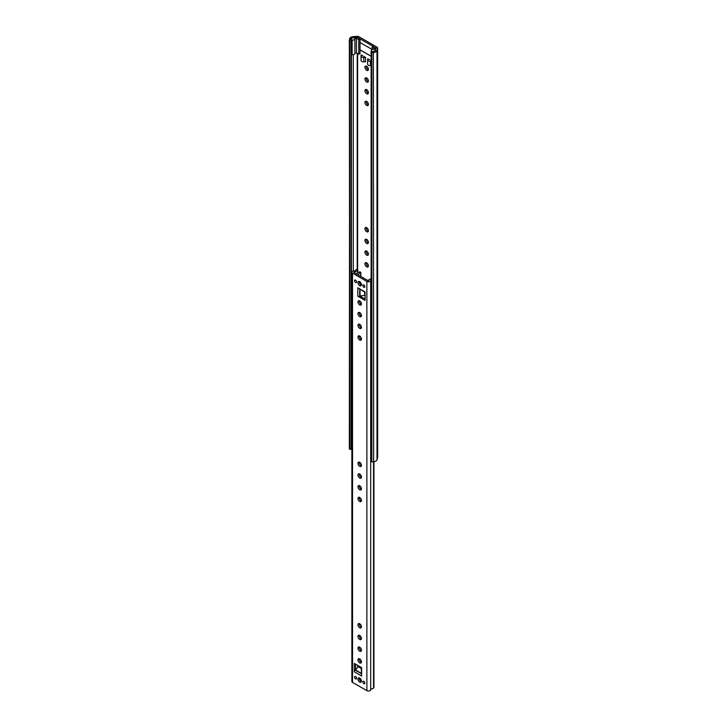 <?xml version="1.0" encoding="UTF-8"?>
<svg xmlns="http://www.w3.org/2000/svg" width="727" height="727" viewBox="0 0 727 727"><rect width="100%" height="100%" fill="white"/><g stroke="black" fill="none" stroke-linecap="round" stroke-linejoin="round"><path stroke-width="1.09" d="M366.681 239.41A2.463 1.427 -120 0 0 365.445 239.292A2.463 1.427 -120 0 0 365.063 241.264A2.463 1.427 -120 0 0 366.681 243.436A2.463 1.427 -120 0 0 367.907 243.563A2.463 1.427 -120 0 0 368.289 241.582A2.463 1.427 -120 0 0 366.681 239.41M366.254 239.228A2.463 1.427 -120 0 0 367.944 242.709A2.463 1.427 -120 0 0 368.371 242.891M366.681 227.705A2.463 1.427 -120 0 0 365.445 227.578A2.463 1.427 -120 0 0 365.063 229.55A2.463 1.427 -120 0 0 366.681 231.731A2.463 1.427 -120 0 0 367.907 231.849A2.463 1.427 -120 0 0 368.289 229.877A2.463 1.427 -120 0 0 366.681 227.705M366.254 227.515A2.463 1.427 -120 0 0 367.944 230.995A2.463 1.427 -120 0 0 368.371 231.177M366.681 77.998A2.463 1.427 -120 0 0 365.445 77.88A2.463 1.427 -120 0 0 365.063 79.852A2.463 1.427 -120 0 0 366.681 82.024A2.463 1.427 -120 0 0 367.907 82.142A2.463 1.427 -120 0 0 368.289 80.17A2.463 1.427 -120 0 0 366.681 77.998M366.254 77.816A2.463 1.427 -120 0 0 367.944 81.288A2.463 1.427 -120 0 0 368.371 81.479M366.681 66.284A2.463 1.427 -120 0 0 365.445 66.166A2.463 1.427 -120 0 0 365.063 68.138A2.463 1.427 -120 0 0 366.681 70.31A2.463 1.427 -120 0 0 367.907 70.437A2.463 1.427 -120 0 0 368.289 68.456A2.463 1.427 -120 0 0 366.681 66.284M366.254 66.102A2.463 1.427 -120 0 0 367.944 69.583A2.463 1.427 -120 0 0 368.371 69.765M349.714 39.994L349.714 449.204L349.342 39.776L351.041 40.112L351.405 38.813A2.245 1.29 180 0 1 353.267 37.74L357.611 37.441L375.741 47.909L375.232 50.417A2.245 1.29 180 0 1 373.369 51.49L371.115 51.699L371.842 52.68L371.842 461.899L371.115 460.918L371.115 51.699M377.631 457.101A2.245 1.29 180 0 1 377.658 457.301L377.658 48.091A2.245 1.29 180 0 0 377.004 47.173L358.884 36.713A2.245 1.29 180 0 0 356.948 36.35L352.977 36.713A4.035 2.326 180 0 0 349.632 38.649L349.342 448.95M366.681 89.712A2.463 1.427 -120 0 0 365.445 89.585A2.463 1.427 -120 0 0 365.063 91.566A2.463 1.427 -120 0 0 366.681 93.738A2.463 1.427 -120 0 0 367.907 93.856A2.463 1.427 -120 0 0 368.289 91.884A2.463 1.427 -120 0 0 366.681 89.712M366.254 89.53A2.463 1.427 -120 0 0 367.944 93.001A2.463 1.427 -120 0 0 368.371 93.192M366.681 101.426A2.463 1.427 -120 0 0 365.445 101.298A2.463 1.427 -120 0 0 365.063 103.279A2.463 1.427 -120 0 0 366.681 105.451A2.463 1.427 -120 0 0 367.907 105.569A2.463 1.427 -120 0 0 368.289 103.597A2.463 1.427 -120 0 0 366.681 101.426M366.254 101.235A2.463 1.427 -120 0 0 367.944 104.715A2.463 1.427 -120 0 0 368.371 104.897M366.681 251.124A2.463 1.427 -120 0 0 365.445 251.006A2.463 1.427 -120 0 0 365.063 252.978A2.463 1.427 -120 0 0 366.681 255.15A2.463 1.427 -120 0 0 367.907 255.277A2.463 1.427 -120 0 0 368.289 253.296A2.463 1.427 -120 0 0 366.681 251.124M366.254 250.942A2.463 1.427 -120 0 0 367.944 254.423A2.463 1.427 -120 0 0 368.371 254.604M366.681 262.838A2.463 1.427 -120 0 0 365.445 262.72A2.463 1.427 -120 0 0 365.063 264.692A2.463 1.427 -120 0 0 366.681 266.864A2.463 1.427 -120 0 0 367.907 266.991A2.463 1.427 -120 0 0 368.289 265.01A2.463 1.427 -120 0 0 366.681 262.838M366.254 262.656A2.463 1.427 -120 0 0 367.944 266.137A2.463 1.427 -120 0 0 368.371 266.318M360.019 49.89L371.115 56.288M360.019 38.831L358.756 39.567L356.421 38.222L354.685 38.495A1.79 1.036 180 0 1 354.894 38.985A1.79 1.036 180 0 1 353.967 39.894A1.79 1.036 180 0 1 352.141 39.858L351.25 39.758A2.372 1.363 180 0 1 350.987 39.122A2.372 1.363 180 0 1 353.149 37.768L357.766 37.531L360.019 38.831L360.019 42.493L372.07 49.445L360.019 42.493L360.019 53.471L358.756 54.207L356.421 52.862L354.894 52.944M371.115 61.259L370.425 61.295A2.563 1.481 0 0 1 367.635 59.823A2.563 1.481 0 0 1 367.644 59.687L367.798 58.696L369.452 59.65M370.497 60.25L371.115 60.614M365.554 61.795L365.554 57.406L363.836 57.488L363.836 61.886L365.554 61.795M363.836 57.488A2.563 1.481 0 0 1 361.046 56.015A2.563 1.481 0 0 1 361.055 55.888L361.201 54.888L362.855 55.843M363.9 56.442L365.554 57.406M377.658 48.091A2.245 1.29 180 0 1 377.631 48.291L377.004 50.581A4.035 2.326 180 0 1 373.651 52.517L371.842 52.68M349.714 449.204L351.041 449.331L351.041 40.112M351.041 449.331L351.168 448.868A2.372 1.363 180 0 0 351.25 448.968L351.877 449.077M377.658 457.301A2.245 1.29 180 0 1 377.631 457.51L377.004 459.8A4.035 2.326 180 0 1 373.651 461.727L371.842 461.899M371.115 65.657L370.425 65.684A2.563 1.481 0 0 1 367.635 64.212A2.563 1.481 0 0 1 367.644 64.085L367.644 59.95M361.055 56.143L361.055 60.277A2.563 1.481 0 0 0 361.046 60.405A2.563 1.481 0 0 0 363.836 61.886M372.07 47.255L373.333 46.519L375.586 47.818L375.187 50.49A2.372 1.363 180 0 1 371.733 51.581L371.561 51.072A1.79 1.036 180 0 1 371.279 50.508A1.79 1.036 180 0 1 373.923 49.6L374.396 48.591L372.07 47.255L372.07 49.654M358.756 39.567L358.756 54.207M354.894 38.985L354.894 53.625A1.79 1.036 180 0 1 353.967 54.534A1.79 1.036 180 0 1 352.141 54.498L351.25 54.398L351.25 39.758M375.586 47.818L375.586 49.118M356.421 38.222L356.421 52.862M371.115 56.215L360.019 49.818M351.877 434.437L351.25 434.328L351.25 448.968M359.701 623.739A2.463 1.427 -120 0 0 358.475 623.612A2.463 1.427 -120 0 0 358.093 625.593A2.463 1.427 -120 0 0 359.701 627.764A2.463 1.427 -120 0 0 360.937 627.883A2.463 1.427 -120 0 0 361.31 625.911A2.463 1.427 -120 0 0 359.701 623.739M359.283 623.557A2.463 1.427 -120 0 0 360.974 627.028A2.463 1.427 -120 0 0 361.392 627.219M359.701 635.453A2.463 1.427 -120 0 0 358.475 635.325A2.463 1.427 -120 0 0 358.093 637.306A2.463 1.427 -120 0 0 359.701 639.478A2.463 1.427 -120 0 0 360.937 639.596A2.463 1.427 -120 0 0 361.31 637.624A2.463 1.427 -120 0 0 359.701 635.453M359.283 635.271A2.463 1.427 -120 0 0 360.974 638.742A2.463 1.427 -120 0 0 361.392 638.933M359.701 647.166A2.463 1.427 -120 0 0 358.475 647.039A2.463 1.427 -120 0 0 358.093 649.02A2.463 1.427 -120 0 0 359.701 651.192A2.463 1.427 -120 0 0 360.937 651.31A2.463 1.427 -120 0 0 361.31 649.338A2.463 1.427 -120 0 0 359.701 647.166M359.283 646.975A2.463 1.427 -120 0 0 360.974 650.456A2.463 1.427 -120 0 0 361.392 650.638M359.701 658.88A2.463 1.427 -120 0 0 358.475 658.753A2.463 1.427 -120 0 0 358.093 660.734A2.463 1.427 -120 0 0 359.701 662.906A2.463 1.427 -120 0 0 360.937 663.024A2.463 1.427 -120 0 0 361.31 661.052A2.463 1.427 -120 0 0 359.701 658.88M359.283 658.689A2.463 1.427 -120 0 0 360.974 662.17A2.463 1.427 -120 0 0 361.392 662.352M364.845 683.071A1.445 0.836 60 0 1 364.545 683.734A1.445 0.836 60 0 1 363.436 683.344A1.445 0.836 60 0 1 362.8 681.899A1.445 0.836 60 0 1 363.1 681.235A1.445 0.836 60 0 1 364.218 681.617A1.445 0.836 60 0 1 364.845 683.071M356.603 678.318A1.445 0.836 60 0 1 356.303 678.973A1.445 0.836 60 0 1 355.194 678.591A1.445 0.836 60 0 1 354.558 677.137A1.445 0.836 60 0 1 354.858 676.473A1.445 0.836 60 0 1 355.976 676.864A1.445 0.836 60 0 1 356.603 678.318M361.446 681.108A2.463 1.427 60 0 1 360.937 682.244A2.463 1.427 60 0 1 359.038 681.581A2.463 1.427 60 0 1 357.957 679.1A2.463 1.427 60 0 1 358.475 677.973A2.463 1.427 60 0 1 360.374 678.627A2.463 1.427 60 0 1 361.446 681.108M361.392 681.572A2.463 1.427 60 0 1 359.229 678.364A2.463 1.427 60 0 1 359.283 677.909M359.701 474.031A2.463 1.427 -120 0 0 358.475 473.913A2.463 1.427 -120 0 0 358.093 475.885A2.463 1.427 -120 0 0 359.701 478.057A2.463 1.427 -120 0 0 360.937 478.184A2.463 1.427 -120 0 0 361.31 476.203A2.463 1.427 -120 0 0 359.701 474.031M359.283 473.85A2.463 1.427 -120 0 0 360.974 477.33A2.463 1.427 -120 0 0 361.392 477.512M359.701 462.317A2.463 1.427 -120 0 0 358.475 462.199A2.463 1.427 -120 0 0 358.093 464.171A2.463 1.427 -120 0 0 359.701 466.352A2.463 1.427 -120 0 0 360.937 466.47A2.463 1.427 -120 0 0 361.31 464.498A2.463 1.427 -120 0 0 359.701 462.317M359.283 462.136A2.463 1.427 -120 0 0 360.974 465.616A2.463 1.427 -120 0 0 361.392 465.798M359.701 312.619A2.463 1.427 -120 0 0 358.475 312.492A2.463 1.427 -120 0 0 358.093 314.473A2.463 1.427 -120 0 0 359.701 316.645A2.463 1.427 -120 0 0 360.937 316.763A2.463 1.427 -120 0 0 361.31 314.791A2.463 1.427 -120 0 0 359.701 312.619M359.283 312.437A2.463 1.427 -120 0 0 360.974 315.909A2.463 1.427 -120 0 0 361.392 316.1M359.701 300.905A2.463 1.427 -120 0 0 358.475 300.787A2.463 1.427 -120 0 0 358.093 302.759A2.463 1.427 -120 0 0 359.701 304.931A2.463 1.427 -120 0 0 360.937 305.058A2.463 1.427 -120 0 0 361.31 303.077A2.463 1.427 -120 0 0 359.701 300.905M359.283 300.724A2.463 1.427 -120 0 0 360.974 304.204A2.463 1.427 -120 0 0 361.392 304.386M362.8 285.493A1.445 0.836 -120 0 0 363.436 286.947A1.445 0.836 -120 0 0 364.545 287.329A1.445 0.836 -120 0 0 364.845 286.674A1.445 0.836 -120 0 0 364.218 285.22A1.445 0.836 -120 0 0 363.1 284.83A1.445 0.836 -120 0 0 362.8 285.493M354.558 280.731A1.445 0.836 -120 0 0 355.194 282.185A1.445 0.836 -120 0 0 356.303 282.576A1.445 0.836 -120 0 0 356.603 281.912A1.445 0.836 -120 0 0 355.976 280.458A1.445 0.836 -120 0 0 354.858 280.077A1.445 0.836 -120 0 0 354.558 280.731M357.957 282.694A2.463 1.427 -120 0 0 359.038 285.175A2.463 1.427 -120 0 0 360.937 285.838A2.463 1.427 -120 0 0 361.446 284.711A2.463 1.427 -120 0 0 360.374 282.23A2.463 1.427 -120 0 0 358.475 281.567A2.463 1.427 -120 0 0 357.957 282.694M359.283 281.503A2.463 1.427 -120 0 0 359.229 281.967A2.463 1.427 -120 0 0 361.392 285.166M359.701 324.333A2.463 1.427 -120 0 0 358.475 324.206A2.463 1.427 -120 0 0 358.093 326.187A2.463 1.427 -120 0 0 359.701 328.359A2.463 1.427 -120 0 0 360.937 328.477A2.463 1.427 -120 0 0 361.31 326.505A2.463 1.427 -120 0 0 359.701 324.333M359.283 324.151A2.463 1.427 -120 0 0 360.974 327.623A2.463 1.427 -120 0 0 361.392 327.813M359.701 336.047A2.463 1.427 -120 0 0 358.475 335.919A2.463 1.427 -120 0 0 358.093 337.901A2.463 1.427 -120 0 0 359.701 340.072A2.463 1.427 -120 0 0 360.937 340.191A2.463 1.427 -120 0 0 361.31 338.219A2.463 1.427 -120 0 0 359.701 336.047M359.283 335.856A2.463 1.427 -120 0 0 360.974 339.336A2.463 1.427 -120 0 0 361.392 339.518M359.701 485.745A2.463 1.427 -120 0 0 358.475 485.627A2.463 1.427 -120 0 0 358.093 487.599A2.463 1.427 -120 0 0 359.701 489.771A2.463 1.427 -120 0 0 360.937 489.898A2.463 1.427 -120 0 0 361.31 487.917A2.463 1.427 -120 0 0 359.701 485.745M359.283 485.563A2.463 1.427 -120 0 0 360.974 489.044A2.463 1.427 -120 0 0 361.392 489.226M359.701 497.459A2.463 1.427 -120 0 0 358.475 497.341A2.463 1.427 -120 0 0 358.093 499.313A2.463 1.427 -120 0 0 359.701 501.485A2.463 1.427 -120 0 0 360.937 501.612A2.463 1.427 -120 0 0 361.31 499.631A2.463 1.427 -120 0 0 359.701 497.459M359.283 497.277A2.463 1.427 -120 0 0 360.974 500.758A2.463 1.427 -120 0 0 361.392 500.939M360.019 288.946L360.019 295.998L365.072 295.362L365.072 292.418L357.802 287.765L365.09 291.972L365.09 300.396L357.802 296.18A1.345 0.772 0 0 0 359.701 296.18L365.09 298.933M357.693 269.372L357.13 269.826L357.739 269.526A4.035 2.326 180 0 1 357.748 269.662A4.035 2.326 180 0 1 354.076 271.989L353.804 272.425L368.144 280.704L368.907 280.54A4.035 2.326 180 0 1 371.115 278.677M355.585 664.151L355.585 670.003L361.664 673.52M357.739 269.526L355.939 269.835A2.245 1.29 180 0 1 353.913 270.953A2.245 1.29 0 0 0 351.877 272.243A2.245 1.29 0 0 0 352.531 273.161L366.871 281.44A2.245 1.29 0 0 0 369.216 281.74A2.245 1.29 0 0 0 370.688 280.64A2.245 1.29 180 0 1 371.115 279.986M351.877 272.243L351.877 681.453A2.245 1.29 0 0 0 352.531 682.371L366.871 690.65A2.245 1.29 0 0 0 369.216 690.95A2.245 1.29 0 0 0 370.688 689.85A2.245 1.29 180 0 1 372.633 688.687L373.542 687.996L373.542 461.736M361.21 673.62L355.267 670.185A1.345 0.772 120 0 0 354.313 671.83L354.313 663.415L361.601 667.622L361.601 676.046L361.21 667.395M373.914 687.397L373.487 688.251L373.551 687.597M355.267 670.185L358.202 666.65L361.21 668.386M361.41 662.279L360.319 661.652M358.338 665.741L358.202 666.65M360.001 281.894A3.135 1.808 -120 0 0 361.419 284.348M357.829 274.751L360.837 272.243L359.538 271.907L356.984 273.188A4.48 2.59 0 0 1 356.148 273.779M369.389 279.631L367.608 280.395M360.001 678.3A3.135 1.808 -120 0 0 361.419 680.754M357.611 269.372L357.611 53.553M375.741 48.582L375.741 47.909M377.631 457.51L377.631 48.291L375.868 48.127M356.948 36.35L357.23 37.559M352.977 36.713L353.267 37.74M349.632 38.649L351.405 38.813M371.324 461.681L371.324 52.471M373.651 461.727L373.369 51.49M377.004 459.8L377.004 50.581L375.232 50.417M353.267 271.044L353.267 54.652M351.405 434.428L351.405 54.498M357.23 269.435L357.23 53.325M370.425 61.295L370.425 65.684M351.895 39.858L351.895 54.498M352.141 39.858L352.141 54.498M354.858 38.304L354.858 38.776M352.531 682.371L352.531 273.161M366.871 690.65L366.871 281.44M357.802 287.765L357.802 296.18M354.313 671.83L361.601 676.046M373.914 687.26L373.914 461.7M370.688 689.85L370.688 280.64M354.076 272.589L354.076 271.989M359.701 296.18L359.701 289.319M364.736 292.227L364.736 295.316M361.21 667.949L358.338 666.286M360.683 272.516L360.683 276.396M367.635 59.823L367.635 64.212M361.046 56.015L361.046 60.405M371.279 50.508L371.279 51.69M357.748 667.232L357.748 665.396M357.748 272.807L357.748 269.662M373.932 687.333L373.932 461.7M357.657 269.372L355.939 269.653M360.837 272.243L360.837 276.487"/></g></svg>
